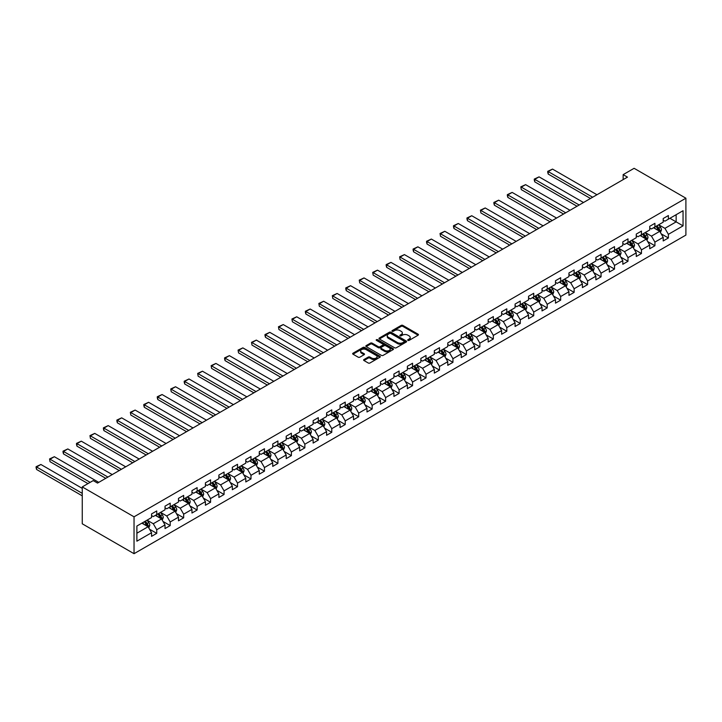 <?xml version="1.0" encoding="UTF-8"?>
<svg xmlns="http://www.w3.org/2000/svg" width="722" height="722" viewBox="0 0 722 722"><rect width="100%" height="100%" fill="white"/><g stroke="black" fill="none" stroke-linecap="round" stroke-linejoin="round"><path stroke-width="1.08" d="M407.921 340.387A0.839 0.487 0 0 0 409.103 340.387L418.11 335.188A1.2 0.695 0 0 0 418.462 334.701A1.2 0.695 0 0 0 418.11 334.205L402.858 325.405A1.2 0.695 0 0 0 401.161 325.405L392.163 330.604A0.839 0.487 0 0 0 393.346 331.29L394.51 330.613A3.836 2.211 0 0 1 399.934 330.613L401.206 331.344A3.836 2.211 0 0 1 402.325 332.914A3.836 2.211 0 0 1 401.206 334.476L400.042 335.152A0.839 0.487 0 0 0 401.224 335.838L402.389 335.161A3.836 2.211 0 0 1 407.813 335.161L409.085 335.892A3.836 2.211 0 0 1 410.204 337.463A3.836 2.211 0 0 1 409.085 339.024L407.921 339.701A0.839 0.487 0 0 0 407.921 340.387L407.921 339.701M363.969 359.547A1.2 0.695 0 0 0 363.626 360.034A1.2 0.695 0 0 0 363.969 360.522L368.247 362.995A1.2 0.695 0 0 0 369.944 362.995L379.943 357.219A1.2 0.695 0 0 0 380.295 356.731A1.2 0.695 0 0 0 379.943 356.244L364.691 347.435A1.2 0.695 0 0 0 362.995 347.435L353.004 353.211A1.2 0.695 0 0 0 352.652 353.699A1.2 0.695 0 0 0 353.004 354.186L358.166 357.173A1.2 0.695 0 0 0 359.863 357.173L364.141 354.701A1.2 0.695 0 0 0 364.493 354.213A1.2 0.695 0 0 0 364.141 353.726L361.578 352.246A3.204 1.85 0 0 1 360.639 350.937A3.204 1.85 0 0 1 362.615 349.231A3.204 1.85 0 0 1 366.108 349.628L376.153 355.423A3.204 1.85 0 0 1 377.092 356.731A3.204 1.85 0 0 1 375.115 358.446A3.204 1.85 0 0 1 371.622 358.04L369.944 357.074A1.2 0.695 0 0 0 368.247 357.074L363.969 359.547L363.969 360.522M685.9 198.207L634.115 168.307L623.149 174.634L627.472 177.125L97.524 483.081L93.21 480.59L82.254 486.917L134.039 516.817L685.9 198.207L685.9 235.083L134.039 553.693L134.039 516.817M394.6 347.778A1.2 0.695 0 0 0 396.297 347.778L406.287 342.011A1.2 0.695 0 0 0 406.639 341.524A1.2 0.695 0 0 0 406.287 341.037L391.044 332.228A1.2 0.695 0 0 0 389.348 332.228L379.348 338.004A1.2 0.695 0 0 0 378.996 338.492A1.2 0.695 0 0 0 379.348 338.979L394.6 347.778M376.758 340.567A0.839 0.487 0 0 1 377.615 340.685L377.615 339.683L393.12 348.636A1.2 0.695 0 0 1 393.463 349.123A1.2 0.695 0 0 1 393.12 349.619L383.12 355.386A1.2 0.695 0 0 1 381.424 355.386L366.171 346.587L370.458 344.132L370.458 343.14L366.171 345.603A1.2 0.695 0 0 0 365.828 346.091A1.2 0.695 0 0 0 366.171 346.587L366.171 345.603M370.458 344.132A1.2 0.695 0 0 1 372.146 344.132L372.146 343.14A1.2 0.695 0 0 0 370.458 343.14M372.146 343.14L378.337 346.704A1.2 0.695 0 0 0 380.025 346.704L382.868 345.071A1.2 0.695 0 0 0 383.22 344.575A1.2 0.695 0 0 0 382.868 344.087L376.424 340.369A0.839 0.487 0 0 1 377.615 339.683M149.526 529.199L156.737 533.359L156.737 529.722L165.022 524.939L165.022 528.576L170.202 525.589L170.202 521.952L178.487 517.169L178.487 520.806L183.668 517.818L183.668 514.181L191.953 509.398L191.953 513.035L197.124 510.039L197.124 506.402L205.418 501.619L205.418 505.256L210.589 502.268L210.589 498.631L218.874 493.848L218.874 497.485L224.055 494.498L224.055 490.861L232.34 486.077L232.34 489.715L237.52 486.718L237.52 483.081L245.805 478.298L245.805 481.935L250.985 478.948L250.985 475.311L259.27 470.527L259.27 474.164L264.451 471.177L264.451 467.54L272.736 462.757L272.736 466.394L277.916 463.398L277.916 459.761L286.201 454.977L286.201 458.614L291.381 455.627L291.381 451.99L299.666 447.207L299.666 450.844L304.846 447.857L304.846 444.22L313.131 439.436L313.131 443.073L318.303 440.077L318.303 436.44L326.597 431.657L326.597 435.294L331.768 432.307L331.768 428.669L340.053 423.886L340.053 427.523L345.233 424.536L345.233 420.899L353.518 416.116L353.518 419.753L358.699 416.756L358.699 413.119L366.984 408.336L366.984 411.973L372.164 408.986L372.164 405.349L380.449 400.566L380.449 404.203L385.629 401.215L385.629 397.578L393.914 392.795L393.914 396.432L399.095 393.436L399.095 389.799L407.379 385.016L407.379 388.653L412.56 385.665L412.56 382.028L420.845 377.245L420.845 380.882L426.025 377.895L426.025 374.258L434.31 369.474L434.31 373.112L439.481 370.115L439.481 366.478L447.775 361.695L447.775 365.332L452.947 362.345L452.947 358.708L461.232 353.924L461.232 357.561L466.412 354.574L466.412 350.937L474.697 346.154L474.697 349.791L479.877 346.795L479.877 343.158L488.162 338.374L488.162 342.011L493.343 339.024L493.343 335.387L501.628 330.604L501.628 334.241L506.808 331.254L506.808 327.617L515.093 322.833L515.093 326.47L520.273 323.474L520.273 319.837L528.558 315.054L528.558 318.691L533.738 315.704L533.738 312.066L542.023 307.283L542.023 310.92L547.204 307.933L547.204 304.296L555.489 299.513L555.489 303.15L560.669 300.153L560.669 296.516L568.954 291.733L568.954 295.37L574.125 292.383L574.125 288.746L582.41 283.963L582.41 287.6L587.591 284.612L587.591 280.975L595.876 276.192L595.876 279.829L601.056 276.833L601.056 273.196L609.341 268.413L609.341 272.05L614.521 269.062L614.521 265.425L622.806 260.642L622.806 264.279L627.987 261.292L627.987 257.655L636.272 252.871L636.272 256.509L641.452 253.512L641.452 249.875L649.737 245.092L649.737 248.729L654.917 245.742L654.917 242.105L663.202 237.321L663.202 240.958L668.382 237.971L668.382 234.334L683.048 225.86L683.048 210.716L676.144 214.696L676.144 221.871L683.048 225.86M156.737 533.359L151.557 536.356L151.557 532.719L136.882 541.184L136.882 526.04L151.557 517.566L151.557 513.929L156.737 510.941L156.737 514.578L165.022 509.795L165.022 506.158L170.202 503.162L170.202 506.808L178.487 502.016L178.487 498.379L183.668 495.391L183.668 499.028L191.953 494.245L191.953 490.608L197.124 487.621L197.124 491.258L205.418 486.475L205.418 482.837L210.589 479.841L210.589 483.487L218.874 478.695L218.874 475.058L224.055 472.071L224.055 475.708L232.34 470.924L232.34 467.287L237.52 464.3L237.52 467.937L245.805 463.154L245.805 459.517L250.985 456.521L250.985 460.167L259.27 455.374L259.27 451.737L264.451 448.75L264.451 452.387L272.736 447.604L272.736 443.967L277.916 440.98L277.916 444.617L286.201 439.833L286.201 436.196L291.381 433.2L291.381 436.846L299.666 432.054L299.666 428.417L304.846 425.429L304.846 429.067L313.131 424.283L313.131 420.646L318.303 417.659L318.303 421.296L326.597 416.513L326.597 412.876L331.768 409.879L331.768 413.525L340.053 408.733L340.053 405.096L345.233 402.109L345.233 405.746L353.518 400.963L353.518 397.326L358.699 394.338L358.699 397.975L366.984 393.192L366.984 389.555L372.164 386.559L372.164 390.205L380.449 385.413L380.449 381.776L385.629 378.788L385.629 382.425L393.914 377.642L393.914 374.005L399.095 371.018L399.095 374.655L407.379 369.872L407.379 366.235L412.56 363.238L412.56 366.884L420.845 362.092L420.845 358.455L426.025 355.468L426.025 359.105L434.31 354.322L434.31 350.684L439.481 347.697L439.481 351.334L447.775 346.551L447.775 342.914L452.947 339.918L452.947 343.564L461.232 338.771L461.232 335.134L466.412 332.147L466.412 335.784L474.697 331.001L474.697 327.364L479.877 324.377L479.877 328.014L488.162 323.23L488.162 319.593L493.343 316.597L493.343 320.234L501.628 315.451L501.628 311.814L506.808 308.826L506.808 312.464L515.093 307.68L515.093 304.043L520.273 301.056L520.273 304.693L528.558 299.91L528.558 296.273L533.738 293.276L533.738 296.913L542.023 292.13L542.023 288.493L547.204 285.506L547.204 289.143L555.489 284.36L555.489 280.723L560.669 277.735L560.669 281.372L568.954 276.589L568.954 272.952L574.125 269.956L574.125 273.593L582.41 268.81L582.41 265.173L587.591 262.185L587.591 265.822L595.876 261.039L595.876 257.402L601.056 254.415L601.056 258.052L609.341 253.269L609.341 249.632L614.521 246.635L614.521 250.272L622.806 245.489L622.806 241.852L627.987 238.865L627.987 242.502L636.272 237.718L636.272 234.081L641.452 231.094L641.452 234.731L649.737 229.948L649.737 226.311L654.917 223.315L654.917 226.952L663.202 222.168L663.202 218.531L668.382 215.544L668.382 219.181L683.048 210.716M155.356 515.373L161.566 518.965L153.281 523.748L147.071 520.156M151.557 515.571L153.281 516.573L156.737 514.578M153.281 523.748L156.737 529.722M161.566 518.965L165.022 524.939M168.822 507.602L175.031 511.185L166.746 515.968L160.537 512.385M165.022 507.801L166.746 508.793L170.202 506.808M166.746 515.968L170.202 521.952M175.031 511.185L178.487 517.169M182.287 499.832L188.496 503.414L180.211 508.198L173.993 504.615M178.487 500.03L180.211 501.023L183.668 499.028M180.211 508.198L183.668 514.181M188.496 503.414L191.953 509.398M195.743 492.052L201.961 495.644L193.676 500.427L187.458 496.835M191.953 492.251L193.676 493.252L197.124 491.258M193.676 500.427L197.124 506.402M201.961 495.644L205.418 501.619M209.209 484.281L215.427 487.864L207.142 492.648L200.924 489.065M205.418 484.48L207.142 485.473L210.589 483.487M207.142 492.648L210.589 498.631M215.427 487.864L218.874 493.848M222.674 476.511L228.892 480.094L220.607 484.877L214.389 481.294M218.874 476.71L220.607 477.702L224.055 475.708M220.607 484.877L224.055 490.861M228.892 480.094L232.34 486.077M236.139 468.731L242.357 472.323L234.072 477.107L227.854 473.515M232.34 468.93L234.072 469.932L237.52 467.937M234.072 477.107L237.52 483.081M242.357 472.323L245.805 478.298M249.604 460.961L255.823 464.544L247.529 469.327L241.319 465.744M245.805 461.159L247.529 462.152L250.985 460.167M247.529 469.327L250.985 475.311M255.823 464.544L259.27 470.527M263.07 453.19L269.279 456.773L260.994 461.557L254.785 457.974M259.27 453.389L260.994 454.382L264.451 452.387M260.994 461.557L264.451 467.54M269.279 456.773L272.736 462.757M276.535 445.411L282.744 449.003L274.459 453.786L268.25 450.194M272.736 445.609L274.459 446.611L277.916 444.617M274.459 453.786L277.916 459.761M282.744 449.003L286.201 454.977M290 437.64L296.21 441.223L287.925 446.006L281.715 442.424M286.201 437.839L287.925 438.832L291.381 436.846M287.925 446.006L291.381 451.99M296.21 441.223L299.666 447.207M303.466 429.87L309.675 433.453L301.39 438.236L295.172 434.653M299.666 430.068L301.39 431.061L304.846 429.067M301.39 438.236L304.846 444.22M309.675 433.453L313.131 439.436M316.922 422.09L323.14 425.682L314.855 430.465L308.637 426.873M313.131 422.289L314.855 423.291L318.303 421.296M314.855 430.465L318.303 436.44M323.14 425.682L326.597 431.657M330.387 414.32L336.605 417.903L328.32 422.686L322.102 419.103M326.597 414.518L328.32 415.511L331.768 413.525M328.32 422.686L331.768 428.669M336.605 417.903L340.053 423.886M343.852 406.549L350.071 410.132L341.786 414.915L335.568 411.332M340.053 406.748L341.786 407.74L345.233 405.746M341.786 414.915L345.233 420.899M350.071 410.132L353.518 416.116M357.318 398.77L363.536 402.362L355.251 407.145L349.033 403.553M353.518 398.968L355.251 399.97L358.699 397.975M355.251 407.145L358.699 413.119M363.536 402.362L366.984 408.336M370.783 390.999L377.001 394.582L368.707 399.365L362.498 395.782M366.984 391.198L368.707 392.19L372.164 390.205M368.707 399.365L372.164 405.349M377.001 394.582L380.449 400.566M384.248 383.229L390.458 386.812L382.173 391.595L375.963 388.012M380.449 383.427L382.173 384.42L385.629 382.425M382.173 391.595L385.629 397.578M390.458 386.812L393.914 392.795M397.714 375.449L403.923 379.041L395.638 383.824L389.429 380.232M393.914 375.648L395.638 376.649L399.095 374.655M395.638 383.824L399.095 389.799M403.923 379.041L407.379 385.016M411.179 367.678L417.388 371.261L409.103 376.045L402.894 372.462M407.379 367.877L409.103 368.87L412.56 366.884M409.103 376.045L412.56 382.028M417.388 371.261L420.845 377.245M424.644 359.908L430.853 363.491L422.569 368.274L416.35 364.691M420.845 360.107L422.569 361.099L426.025 359.105M422.569 368.274L426.025 374.258M430.853 363.491L434.31 369.474M438.101 352.128L444.319 355.72L436.034 360.504L429.816 356.912M434.31 352.327L436.034 353.329L439.481 351.334M436.034 360.504L439.481 366.478M444.319 355.72L447.775 361.695M451.566 344.358L457.784 347.941L449.499 352.724L443.281 349.141M447.775 344.556L449.499 345.549L452.947 343.564M449.499 352.724L452.947 358.708M457.784 347.941L461.232 353.924M465.031 336.587L471.249 340.17L462.964 344.954L456.746 341.371M461.232 336.786L462.964 337.779L466.412 335.784M462.964 344.954L466.412 350.937M471.249 340.17L474.697 346.154M478.496 328.808L484.715 332.4L476.43 337.183L470.212 333.591M474.697 329.006L476.43 330.008L479.877 328.014M476.43 337.183L479.877 343.158M484.715 332.4L488.162 338.374M491.962 321.037L498.18 324.62L489.895 329.403L483.677 325.821M488.162 321.236L489.895 322.229L493.343 320.234M489.895 329.403L493.343 335.387M498.18 324.62L501.628 330.604M505.427 313.267L511.636 316.85L503.351 321.633L497.142 318.05M501.628 313.465L503.351 314.458L506.808 312.464M503.351 321.633L506.808 327.617M511.636 316.85L515.093 322.833M518.892 305.487L525.102 309.079L516.817 313.862L510.607 310.27M515.093 305.686L516.817 306.688L520.273 304.693M516.817 313.862L520.273 319.837M525.102 309.079L528.558 315.054M532.358 297.717L538.567 301.3L530.282 306.083L524.073 302.5M528.558 297.915L530.282 298.908L533.738 296.913M530.282 306.083L533.738 312.066M538.567 301.3L542.023 307.283M545.823 289.946L552.032 293.529L543.747 298.312L537.529 294.729M542.023 290.145L543.747 291.137L547.204 289.143M543.747 298.312L547.204 304.296M552.032 293.529L555.489 299.513M559.279 282.167L565.497 285.759L557.213 290.542L550.994 286.95M555.489 282.365L557.213 283.367L560.669 281.372M557.213 290.542L560.669 296.516M565.497 285.759L568.954 291.733M572.745 274.396L578.963 277.979L570.678 282.762L564.46 279.179M568.954 274.595L570.678 275.587L574.125 273.593M570.678 282.762L574.125 288.746M578.963 277.979L582.41 283.963M586.21 266.626L592.428 270.208L584.143 274.992L577.925 271.409M582.41 266.824L584.143 267.817L587.591 265.822M584.143 274.992L587.591 280.975M592.428 270.208L595.876 276.192M599.675 258.846L605.893 262.438L597.608 267.221L591.39 263.629M595.876 259.045L597.608 260.046L601.056 258.052M597.608 267.221L601.056 273.196M605.893 262.438L609.341 268.413M613.14 251.075L619.359 254.658L611.074 259.442L604.856 255.859M609.341 251.274L611.074 252.267L614.521 250.272M611.074 259.442L614.521 265.425M619.359 254.658L622.806 260.642M626.606 243.296L632.824 246.888L624.53 251.671L618.321 248.088M622.806 243.504L624.53 244.496L627.987 242.502M624.53 251.671L627.987 257.655M632.824 246.888L636.272 252.871M640.071 235.525L646.28 239.117L637.995 243.901L631.786 240.309M636.272 235.724L637.995 236.726L641.452 234.731M637.995 243.901L641.452 249.875M646.28 239.117L649.737 245.092M653.536 227.755L659.746 231.338L651.461 236.121L645.251 232.538M649.737 227.953L651.461 228.946L654.917 226.952M651.461 236.121L654.917 242.105M659.746 231.338L663.202 237.321M669.935 218.288L676.144 221.871L664.926 228.351L658.717 224.768M663.202 220.183L664.926 221.176L668.382 219.181M664.926 228.351L668.382 234.334M82.254 486.917L82.254 523.793L134.039 553.693M623.149 174.634L623.149 179.616M136.882 533.215L148.1 526.735L141.891 523.152M148.1 526.735L151.557 532.719M661.172 233.811L668.382 237.971M647.706 241.581L654.917 245.742M634.241 249.352L641.452 253.512M620.776 257.131L627.987 261.292M607.319 264.902L614.521 269.062M593.854 272.672L601.056 276.833M580.389 280.452L587.591 284.612M566.923 288.222L574.125 292.383M553.458 295.993L560.669 300.153M539.993 303.772L547.204 307.933M526.528 311.543L533.738 315.704M513.062 319.314L520.273 323.474M499.597 327.093L506.808 331.254M486.141 334.864L493.343 339.024M472.675 342.634L479.877 346.795M459.21 350.414L466.412 354.574M445.745 358.184L452.947 362.345M432.279 365.955L439.481 370.115M418.814 373.734L426.025 377.895M405.349 381.505L412.56 385.665M391.884 389.275L399.095 393.436M378.418 397.055L385.629 401.215M364.953 404.825L372.164 408.986M351.497 412.596L358.699 416.756M338.031 420.375L345.233 424.536M324.566 428.146L331.768 432.307M311.101 435.917L318.303 440.077M297.635 443.696L304.846 447.857M284.17 451.467L291.381 455.627M270.705 459.237L277.916 463.398M257.24 467.017L264.451 471.177M243.774 474.787L250.985 478.948M230.318 482.558L237.52 486.718M216.853 490.337L224.055 494.498M203.387 498.108L210.589 502.268M189.922 505.878L197.124 510.039M176.457 513.658L183.668 517.818M162.992 521.428L170.202 525.589M408.255 340.504L409.085 340.026A3.836 2.211 0 0 0 410.204 338.456L410.204 337.463M402.325 332.914L402.325 333.907A3.836 2.211 0 0 1 401.206 335.477L400.376 335.956M418.092 335.198L402.858 326.398A1.2 0.695 0 0 0 401.161 326.398L392.497 331.407M406.269 342.02L391.044 333.221A1.2 0.695 0 0 0 389.348 333.221L379.366 338.988L379.348 338.004M404.176 341.867A0.839 0.487 0 0 0 404.176 341.181L390.782 333.447A0.839 0.487 0 0 0 389.6 333.447L388.373 334.16A3.836 2.211 0 0 0 387.245 335.73A3.836 2.211 0 0 0 388.373 337.291L397.524 342.571A3.836 2.211 0 0 0 402.939 342.571L404.176 341.867L404.176 342.86A0.839 0.487 0 0 0 404.419 342.517L404.419 341.524M387.245 335.73L387.245 336.723A3.836 2.211 0 0 0 388.373 338.284L388.373 337.291M404.176 342.86L402.939 343.573A3.836 2.211 0 0 1 397.524 343.573L388.373 338.284M372.146 344.132L378.337 347.706A1.2 0.695 0 0 0 380.025 347.706L382.868 346.064A1.2 0.695 0 0 0 383.22 345.576L383.22 344.575M377.615 340.685L393.102 349.628M384.754 350.414A3.204 1.85 0 0 0 388.246 350.811A3.204 1.85 0 0 0 390.223 349.105A3.204 1.85 0 0 0 389.284 347.796L385.747 345.757A1.2 0.695 0 0 0 384.05 345.757L381.216 347.39A1.2 0.695 0 0 0 380.864 347.878A1.2 0.695 0 0 0 381.216 348.365L384.754 350.414L384.754 351.406A3.204 1.85 0 0 0 388.246 351.813A3.204 1.85 0 0 0 390.223 350.098L390.223 349.105M380.864 347.878L380.864 348.879A1.2 0.695 0 0 0 381.216 349.367L381.216 348.365M384.754 351.406L381.216 349.367M377.092 356.731L377.092 357.733A3.204 1.85 0 0 1 375.115 359.439A3.204 1.85 0 0 1 371.622 359.042L369.944 358.076A1.2 0.695 0 0 0 368.247 358.076L363.987 360.531M360.639 350.937L360.639 351.93A3.204 1.85 0 0 0 361.578 353.238L361.578 352.246M364.123 354.71L361.578 353.238M379.925 357.228L364.691 348.437A1.2 0.695 0 0 0 362.995 348.437L353.022 354.195L353.004 353.211M660.431 232.52L661.46 229.939A3.231 1.868 -120 0 0 660.422 227.177L658.644 224.804M592.645 197.232L548.215 171.583L552.538 169.092L596.959 194.741M655.54 228.91L654.331 227.295M548.215 174.074L547.745 172.305L547.745 171.313L548.215 171.583L548.215 174.074L590.488 198.478M655.964 226.347L657.751 228.73A3.231 1.868 60 0 1 658.672 230.67L659.709 230.074A3.231 1.868 -120 0 0 658.789 228.125L657.002 225.751M656.19 226.221L658.166 228.856A1.652 0.948 60 0 1 658.473 229.352L659.709 230.074M547.745 171.313L552.538 169.092M646.966 240.3L647.995 237.709A3.231 1.868 -120 0 0 646.957 234.957L645.179 232.574M579.179 205.003L534.758 179.354L539.072 176.863L583.493 202.512M642.075 236.681L640.865 235.065M534.758 181.854L534.28 180.085L534.28 179.083L534.758 179.354L534.758 181.854L577.022 206.248M642.499 234.118L644.286 236.5A3.231 1.868 60 0 1 645.206 238.45L646.244 237.845A3.231 1.868 -120 0 0 645.324 235.904L643.537 233.522M642.724 233.991L644.701 236.626A1.652 0.948 60 0 1 645.008 237.132L646.244 237.845M534.28 179.083L539.072 176.863M633.501 248.07L634.53 245.48A3.231 1.868 -120 0 0 633.492 242.727L631.714 240.354M565.714 212.782L521.293 187.133L525.607 184.642L570.028 210.292M628.609 244.46L627.4 242.845M521.293 189.624L520.815 186.854L521.293 189.624L563.557 214.028M629.043 241.897L630.82 244.271A3.231 1.868 60 0 1 631.75 246.22L632.779 245.624A3.231 1.868 -120 0 0 631.858 243.675L630.071 241.301M629.268 241.762L631.245 244.406A1.652 0.948 60 0 1 631.542 244.902L632.779 245.624M520.815 186.854L525.607 184.642M620.036 255.841L621.064 253.26A3.231 1.868 -120 0 0 620.036 250.498L618.249 248.124M552.249 220.553L507.828 194.904L512.142 192.413L556.563 218.062M615.144 252.231L613.935 250.615M507.828 197.395L507.349 195.626L507.349 194.633L507.828 194.904L507.828 197.395L550.092 221.798M615.577 249.668L617.355 252.05A3.231 1.868 60 0 1 618.285 253.991L619.314 253.395A3.231 1.868 -120 0 0 618.393 251.446L616.606 249.072M615.803 249.541L617.779 252.177A1.652 0.948 60 0 1 618.077 252.673L619.314 253.395M507.349 194.633L512.142 192.413M606.57 263.62L607.599 261.03A3.231 1.868 -120 0 0 606.57 258.277L604.783 255.895M538.783 228.323L494.362 202.674L498.676 200.184L543.097 225.833M601.679 260.001L600.469 258.386M494.362 205.174L493.884 203.405L493.884 202.404L494.362 202.674L494.362 205.174L536.626 229.569M602.112 257.438L603.89 259.821A3.231 1.868 60 0 1 604.819 261.77L605.857 261.165A3.231 1.868 -120 0 0 604.928 259.225L603.15 256.842M602.338 257.312L604.314 259.947A1.652 0.948 60 0 1 604.612 260.452L605.857 261.165M493.884 202.404L498.676 200.184M593.105 271.391L594.134 268.801A3.231 1.868 -120 0 0 593.105 266.048L591.318 263.674M525.318 236.103L480.897 210.454L485.211 207.963L529.632 233.612M588.213 267.781L587.004 266.165M480.897 212.945L480.419 210.174L480.897 212.945L523.161 237.348M588.647 265.218L590.425 267.591A3.231 1.868 60 0 1 591.354 269.541L592.392 268.945A3.231 1.868 -120 0 0 591.462 266.996L589.684 264.622M588.872 265.082L590.849 267.727A1.652 0.948 60 0 1 591.147 268.223L592.392 268.945M480.419 210.174L485.211 207.963M579.64 279.161L580.668 276.58A3.231 1.868 -120 0 0 579.64 273.818L577.853 271.445M511.853 243.874L467.432 218.225L471.746 215.734L516.176 241.383M574.748 275.551L573.539 273.936M467.432 220.715L466.963 218.946L466.963 217.954L467.432 218.225L467.432 220.715L509.696 245.119M575.181 272.988L576.959 275.371A3.231 1.868 60 0 1 577.889 277.311L578.927 276.716A3.231 1.868 -120 0 0 577.997 274.766L576.219 272.393M575.407 272.862L577.383 275.497A1.652 0.948 60 0 1 577.681 275.994L578.927 276.716M466.963 217.954L471.746 215.734M566.183 286.941L567.203 284.351A3.231 1.868 -120 0 0 566.174 281.598L564.396 279.215M498.388 251.644L453.967 225.995L458.28 223.504L502.711 249.153M561.292 283.322L560.073 281.706M453.967 228.495L453.497 226.726L453.497 225.724L453.967 225.995L453.967 228.495L496.231 252.89M561.716 280.759L563.503 283.141A3.231 1.868 60 0 1 564.423 285.091L565.461 284.486A3.231 1.868 -120 0 0 564.532 282.546L562.754 280.163M561.942 280.632L563.918 283.268A1.652 0.948 60 0 1 564.216 283.773L565.461 284.486M453.497 225.724L458.28 223.504M552.718 294.711L553.738 292.121A3.231 1.868 -120 0 0 552.709 289.369L550.931 286.995M484.931 259.424L440.501 233.775L444.815 231.284L489.245 256.933M547.827 291.101L546.617 289.486M440.501 236.265L440.032 233.495L440.501 236.265L482.765 260.669M548.251 288.538L550.038 290.912A3.231 1.868 60 0 1 550.958 292.861L551.996 292.266A3.231 1.868 -120 0 0 551.067 290.316L549.289 287.943M548.476 288.403L550.453 291.047A1.652 0.948 60 0 1 550.751 291.544L551.996 292.266M440.032 233.495L444.815 231.284M539.253 302.482L540.282 299.901A3.231 1.868 -120 0 0 539.244 297.139L537.466 294.766M471.466 267.194L427.036 241.545L431.359 239.054L475.78 264.703M534.361 298.872L533.152 297.256M427.036 244.036L426.567 242.267L426.567 241.274L427.036 241.545L427.036 244.036L469.309 268.44M534.785 296.309L536.572 298.691A3.231 1.868 60 0 1 537.493 300.632L538.531 300.036A3.231 1.868 -120 0 0 537.61 298.087L535.823 295.713M535.011 296.182L536.987 298.818A1.652 0.948 60 0 1 537.285 299.323L538.531 300.036M426.567 241.274L431.359 239.054M525.787 310.261L526.816 307.671A3.231 1.868 -120 0 0 525.778 304.919L524.001 302.536M458.001 274.965L413.58 249.316L417.894 246.825L462.315 272.474M520.896 306.642L519.687 305.027M413.58 251.816L413.101 250.047L413.101 249.045L413.58 249.316L413.58 251.816L455.844 276.21M521.32 304.079L523.107 306.462A3.231 1.868 60 0 1 524.028 308.411L525.065 307.807A3.231 1.868 -120 0 0 524.145 305.866L522.358 303.484M521.546 303.953L523.522 306.588A1.652 0.948 60 0 1 523.829 307.094L525.065 307.807M413.101 249.045L417.894 246.825M512.322 318.032L513.351 315.442A3.231 1.868 -120 0 0 512.313 312.689L510.535 310.316M444.535 282.744L400.114 257.095L404.428 254.604L448.849 280.253M507.431 314.422L506.221 312.807M400.114 259.586L399.636 256.815L400.114 259.586L442.378 283.99M507.864 311.859L509.642 314.232A3.231 1.868 60 0 1 510.571 316.182L511.6 315.586A3.231 1.868 -120 0 0 510.68 313.637L508.893 311.263M508.089 311.723L510.066 314.368A1.652 0.948 60 0 1 510.364 314.864L511.6 315.586M399.636 256.815L404.428 254.604M498.857 325.803L499.886 323.221A3.231 1.868 -120 0 0 498.857 320.46L497.07 318.086M431.07 290.515L386.649 264.866L390.963 262.375L435.384 288.024M493.965 322.192L492.756 320.577M386.649 267.357L386.171 265.588L386.171 264.595L386.649 264.866L386.649 267.357L428.913 291.76M494.399 319.629L496.176 322.012A3.231 1.868 60 0 1 497.106 323.952L498.135 323.357A3.231 1.868 -120 0 0 497.214 321.407L495.427 319.034M494.624 319.503L496.601 322.138A1.652 0.948 60 0 1 496.898 322.644L498.135 323.357M386.171 264.595L390.963 262.375M485.392 333.582L486.42 330.992A3.231 1.868 -120 0 0 485.392 328.239L483.605 325.857M417.605 298.285L373.184 272.645L377.498 270.145L421.919 295.794M480.5 329.963L479.291 328.348M373.184 275.136L372.705 272.365L373.184 275.136L415.448 299.531M480.933 327.4L482.711 329.783A3.231 1.868 60 0 1 483.641 331.732L484.679 331.127A3.231 1.868 -120 0 0 483.749 329.187L481.971 326.804M481.159 327.274L483.135 329.909A1.652 0.948 60 0 1 483.433 330.414L484.679 331.127M372.705 272.365L377.498 270.145M471.926 341.353L472.955 338.762A3.231 1.868 -120 0 0 471.926 336.01L470.139 333.636M404.139 306.065L359.718 280.416L364.032 277.925L408.453 303.574M467.035 337.743L465.825 336.127M359.718 282.907L359.24 280.136L359.718 282.907L401.983 307.31M467.468 335.179L469.246 337.553A3.231 1.868 60 0 1 470.175 339.502L471.213 338.907A3.231 1.868 -120 0 0 470.284 336.957L468.506 334.584M467.694 335.044L469.67 337.688A1.652 0.948 60 0 1 469.968 338.185L471.213 338.907M359.24 280.136L364.032 277.925M458.461 349.123L459.49 346.542A3.231 1.868 -120 0 0 458.461 343.78L456.674 341.407M390.674 313.835L346.253 288.186L350.567 285.695L394.997 311.344M453.569 345.513L452.36 343.898M346.253 290.677L345.775 288.908L345.775 287.916L346.253 288.186L346.253 290.677L388.517 315.081M454.003 342.95L455.781 345.333A3.231 1.868 60 0 1 456.71 347.273L457.748 346.677A3.231 1.868 -120 0 0 456.818 344.728L455.04 342.354M454.228 342.824L456.205 345.459A1.652 0.948 60 0 1 456.503 345.964L457.748 346.677M345.775 287.916L350.567 285.695M445.005 356.903L446.025 354.312A3.231 1.868 -120 0 0 444.996 351.56L443.218 349.177M377.209 321.606L332.788 295.966L337.102 293.466L381.532 319.115M440.104 353.284L438.895 351.668M332.788 298.457L332.319 295.686L332.788 298.457L375.052 322.851M440.537 350.721L442.324 353.103A3.231 1.868 60 0 1 443.245 355.053L444.283 354.448A3.231 1.868 -120 0 0 443.353 352.507L441.575 350.125M440.763 350.594L442.739 353.229A1.652 0.948 60 0 1 443.037 353.735L444.283 354.448M332.319 295.686L337.102 293.466M431.539 364.673L432.559 362.083A3.231 1.868 -120 0 0 431.53 359.33L429.752 356.957M363.753 329.385L319.323 303.736L323.637 301.245L368.067 326.895M426.648 361.063L425.438 359.448M319.323 306.227L318.853 303.457L319.323 306.227L361.587 330.631M427.072 358.5L428.859 360.874A3.231 1.868 60 0 1 429.78 362.823L430.817 362.227A3.231 1.868 -120 0 0 429.888 360.278L428.11 357.904M427.298 358.365L429.274 361.009A1.652 0.948 60 0 1 429.572 361.505L430.817 362.227M318.853 303.457L323.637 301.245M418.074 372.444L419.103 369.863A3.231 1.868 -120 0 0 418.065 367.101L416.287 364.727M350.287 337.156L305.857 311.507L310.18 309.016L354.601 334.665M413.183 368.834L411.973 367.218M305.857 313.998L305.388 312.229L305.388 311.236L305.857 311.507L305.857 313.998L348.13 338.401M413.607 366.271L415.394 368.653A3.231 1.868 60 0 1 416.314 370.594L417.352 369.998A3.231 1.868 -120 0 0 416.423 368.049L414.645 365.675M413.832 366.144L415.809 368.78A1.652 0.948 60 0 1 416.107 369.285L417.352 369.998M305.388 311.236L310.18 309.016M404.609 380.223L405.638 377.633A3.231 1.868 -120 0 0 404.6 374.88L402.822 372.498M336.822 344.926L292.401 319.286L296.715 316.787L341.136 342.436M399.717 376.604L398.508 374.989M292.401 321.777L291.923 319.007L292.401 321.777L334.665 346.172M400.141 374.05L401.928 376.424A3.231 1.868 60 0 1 402.849 378.373L403.887 377.768A3.231 1.868 -120 0 0 402.966 375.828L401.179 373.445M400.367 373.915L402.344 376.55A1.652 0.948 60 0 1 402.65 377.055L403.887 377.768M291.923 319.007L296.715 316.787M391.143 387.994L392.172 385.404A3.231 1.868 -120 0 0 391.134 382.651L389.357 380.277M323.357 352.706L278.936 327.057L283.25 324.566L327.671 350.215M386.252 384.384L385.043 382.768M278.936 329.548L278.457 326.777L278.936 329.548L321.2 353.951M386.685 381.821L388.463 384.194A3.231 1.868 60 0 1 389.393 386.144L390.421 385.548A3.231 1.868 -120 0 0 389.501 383.599L387.714 381.225M386.911 381.685L388.887 384.33A1.652 0.948 60 0 1 389.185 384.826L390.421 385.548M278.457 326.777L283.25 324.566M377.678 395.764L378.707 393.183A3.231 1.868 -120 0 0 377.678 390.431L375.891 388.048M309.891 360.477L265.47 334.827L269.784 332.337L314.205 357.986M372.787 392.154L371.577 390.539M265.47 337.318L264.992 335.55L264.992 334.557L265.47 334.827L265.47 337.318L307.734 361.722M373.22 389.591L374.998 391.974A3.231 1.868 60 0 1 375.927 393.914L376.956 393.319A3.231 1.868 -120 0 0 376.036 391.369L374.249 388.996M373.445 389.465L375.422 392.1A1.652 0.948 60 0 1 375.72 392.606L376.956 393.319M264.992 334.557L269.784 332.337M364.213 403.544L365.242 400.954A3.231 1.868 -120 0 0 364.213 398.201L362.426 395.818M296.426 368.247L252.005 342.607L256.319 340.107L300.74 365.756M359.321 399.925L358.112 398.309M252.005 345.098L251.527 342.327L252.005 345.098L294.269 369.493M359.755 397.371L361.532 399.744A3.231 1.868 60 0 1 362.462 401.694L363.5 401.089A3.231 1.868 -120 0 0 362.57 399.149L360.792 396.766M359.98 397.235L361.957 399.871A1.652 0.948 60 0 1 362.254 400.376L363.5 401.089M251.527 342.327L256.319 340.107M350.748 411.314L351.776 408.724A3.231 1.868 -120 0 0 350.748 405.972L348.961 403.598M282.961 376.027L238.54 350.378L242.854 347.887L287.275 373.536M345.856 407.704L344.647 406.089M238.54 352.868L238.061 350.098L238.54 352.868L280.804 377.272M346.289 405.141L348.067 407.515A3.231 1.868 60 0 1 348.997 409.464L350.035 408.869A3.231 1.868 -120 0 0 349.105 406.919L347.327 404.546M346.515 405.006L348.491 407.65A1.652 0.948 60 0 1 348.789 408.147L350.035 408.869M238.061 350.098L242.854 347.887M337.282 419.085L338.311 416.504A3.231 1.868 -120 0 0 337.282 413.751L335.495 411.369M269.496 383.797L225.074 358.148L229.388 355.657L273.809 381.306M332.391 415.475L331.181 413.859M225.074 360.639L224.596 358.87L224.596 357.877L225.074 358.148L225.074 360.639L267.339 385.043M332.824 412.912L334.602 415.294A3.231 1.868 60 0 1 335.531 417.235L336.569 416.639A3.231 1.868 -120 0 0 335.64 414.69L333.862 412.316M333.05 412.785L335.026 415.421A1.652 0.948 60 0 1 335.324 415.926L336.569 416.639M224.596 357.877L229.388 355.657M323.826 426.864L324.846 424.274A3.231 1.868 -120 0 0 323.817 421.522L322.039 419.139M256.03 391.568L211.609 365.928L215.923 363.428L260.353 389.077M318.925 423.245L317.716 421.63M211.609 368.419L211.14 365.648L211.609 368.419L253.873 392.813M319.359 420.691L321.137 423.065A3.231 1.868 60 0 1 322.066 425.014L323.104 424.41A3.231 1.868 -120 0 0 322.174 422.469L320.397 420.087M319.584 420.556L321.561 423.191A1.652 0.948 60 0 1 321.859 423.697L323.104 424.41M211.14 365.648L215.923 363.428M310.361 434.635L311.381 432.045A3.231 1.868 -120 0 0 310.352 429.292L308.574 426.919M242.574 399.347L198.144 373.698L202.458 371.207L246.888 396.856M305.469 431.025L304.26 429.409M198.144 376.189L197.675 373.418L198.144 376.189L240.408 400.593M305.893 428.462L307.68 430.835A3.231 1.868 60 0 1 308.601 432.785L309.639 432.189A3.231 1.868 -120 0 0 308.709 430.24L306.931 427.866M306.119 428.327L308.095 430.971A1.652 0.948 60 0 1 308.393 431.467L309.639 432.189M197.675 373.418L202.458 371.207M296.895 442.405L297.924 439.824A3.231 1.868 -120 0 0 296.886 437.072L295.108 434.689M229.109 407.118L184.679 381.469L189.002 378.978L233.423 404.627M292.004 438.795L290.795 437.18M184.679 383.96L184.209 382.191L184.209 381.198L184.679 381.469L184.679 383.96L226.952 408.363M292.428 436.232L294.215 438.615A3.231 1.868 60 0 1 295.136 440.555L296.173 439.96A3.231 1.868 -120 0 0 295.244 438.01L293.466 435.637M292.654 436.106L294.63 438.741A1.652 0.948 60 0 1 294.928 439.247L296.173 439.96M184.209 381.198L189.002 378.978M283.43 450.185L284.459 447.595A3.231 1.868 -120 0 0 283.421 444.842L281.643 442.46M215.643 414.888L171.222 389.248L175.536 386.748L219.957 412.397M278.539 446.566L277.329 444.951M171.222 391.739L170.744 388.968L171.222 391.739L213.486 416.134M278.963 444.012L280.75 446.386A3.231 1.868 60 0 1 281.67 448.335L282.708 447.73A3.231 1.868 -120 0 0 281.788 445.79L280.001 443.407M279.188 443.877L281.165 446.512A1.652 0.948 60 0 1 281.472 447.017L282.708 447.73M170.744 388.968L175.536 386.748M269.965 457.956L270.994 455.365A3.231 1.868 -120 0 0 269.956 452.613L268.178 450.239M202.178 422.668L157.757 397.019L162.071 394.528L206.492 420.177M265.073 454.346L263.864 452.73M157.757 399.51L157.279 397.741L157.279 396.748L157.757 397.019L157.757 399.51L200.021 423.913M265.506 451.782L267.284 454.156A3.231 1.868 60 0 1 268.214 456.105L269.243 455.51A3.231 1.868 -120 0 0 268.322 453.56L266.535 451.187M265.732 451.647L267.7 454.291A1.652 0.948 60 0 1 268.006 454.788L269.243 455.51M157.279 396.748L162.071 394.528M256.5 465.726L257.528 463.145A3.231 1.868 -120 0 0 256.49 460.392L254.713 458.01M188.713 430.438L144.292 404.789L148.606 402.298L193.027 427.947M251.608 462.116L250.399 460.501M144.292 407.28L143.813 405.511L143.813 404.519L144.292 404.789L144.292 407.28L186.556 431.684M252.041 459.553L253.819 461.936A3.231 1.868 60 0 1 254.749 463.876L255.778 463.28A3.231 1.868 -120 0 0 254.857 461.331L253.07 458.957M252.267 459.427L254.243 462.062A1.652 0.948 60 0 1 254.541 462.567L255.778 463.28M143.813 404.519L148.606 402.298M243.034 473.506L244.063 470.915A3.231 1.868 -120 0 0 243.034 468.163L241.247 465.78M175.247 438.209L130.826 412.569L135.14 410.069L179.561 435.718M238.143 469.887L236.933 468.271M130.826 415.06L130.348 412.289L130.826 415.06L173.09 439.454M238.576 467.333L240.354 469.706A3.231 1.868 60 0 1 241.283 471.656L242.312 471.051A3.231 1.868 -120 0 0 241.392 469.11L239.614 466.728M238.802 467.197L240.778 469.832A1.652 0.948 60 0 1 241.076 470.338L242.312 471.051M130.348 412.289L135.14 410.069M229.569 481.276L230.598 478.686A3.231 1.868 -120 0 0 229.569 475.933L227.782 473.56M161.782 445.988L117.361 420.339L121.675 417.848L166.096 443.498M224.677 477.666L223.468 476.051M117.361 422.83L116.883 421.061L116.883 420.069L117.361 420.339L117.361 422.83L159.625 447.234M225.111 475.103L226.888 477.477A3.231 1.868 60 0 1 227.818 479.426L228.856 478.83A3.231 1.868 -120 0 0 227.926 476.881L226.148 474.507M225.336 474.968L227.313 477.612A1.652 0.948 60 0 1 227.61 478.108L228.856 478.83M116.883 420.069L121.675 417.848M216.104 489.047L217.132 486.466A3.231 1.868 -120 0 0 216.104 483.713L214.317 481.33M148.317 453.759L103.896 428.11L108.21 425.619L152.631 451.268M211.212 485.437L210.003 483.821M103.896 430.601L103.417 428.832L103.417 427.839L103.896 428.11L103.896 430.601L146.16 455.004M211.645 482.874L213.423 485.256A3.231 1.868 60 0 1 214.353 487.197L215.391 486.601A3.231 1.868 -120 0 0 214.461 484.652L212.683 482.278M211.871 482.747L213.847 485.383A1.652 0.948 60 0 1 214.145 485.888L215.391 486.601M103.417 427.839L108.21 425.619M202.647 496.826L203.667 494.236A3.231 1.868 -120 0 0 202.638 491.483L200.86 489.101M134.852 461.529L90.43 435.889L94.744 433.39L139.175 459.039M197.747 493.207L196.537 491.592M90.43 438.38L89.961 435.61L90.43 438.38L132.695 462.775M198.18 490.653L199.958 493.027A3.231 1.868 60 0 1 200.887 494.976L201.925 494.371A3.231 1.868 -120 0 0 200.996 492.431L199.218 490.048M198.406 490.518L200.382 493.153A1.652 0.948 60 0 1 200.68 493.658L201.925 494.371M89.961 435.61L94.744 433.39M189.182 504.597L190.202 502.007A3.231 1.868 -120 0 0 189.173 499.254L187.395 496.88M121.395 469.309L76.965 443.66L81.279 441.169L125.709 466.818M184.29 500.987L183.072 499.371M76.965 446.151L76.496 444.382L76.496 443.389L76.965 443.66L76.965 446.151L119.229 470.554M184.715 498.424L186.502 500.797A3.231 1.868 60 0 1 187.422 502.747L188.46 502.151A3.231 1.868 -120 0 0 187.53 500.202L185.753 497.828M184.94 498.288L186.917 500.933A1.652 0.948 60 0 1 187.215 501.429L188.46 502.151M76.496 443.389L81.279 441.169M175.717 512.367L176.746 509.786A3.231 1.868 -120 0 0 175.708 507.034L173.93 504.651M107.93 477.08L63.5 451.43L67.823 448.94L112.244 474.589M170.825 508.757L169.616 507.142M63.5 453.921L63.031 452.152L63.031 451.16L63.5 451.43L63.5 453.921L105.773 478.325M171.249 506.194L173.036 508.577A3.231 1.868 60 0 1 173.957 510.517L174.995 509.922A3.231 1.868 -120 0 0 174.065 507.972L172.287 505.599M171.475 506.068L173.451 508.703A1.652 0.948 60 0 1 173.749 509.209L174.995 509.922M63.031 451.16L67.823 448.94M162.251 520.147L163.28 517.557A3.231 1.868 -120 0 0 162.242 514.804L160.465 512.421M90.151 482.359L50.035 459.21L54.358 456.71L98.779 482.359M157.36 516.528L156.151 514.912M50.035 461.701L49.565 458.93L50.035 461.701L87.985 483.605M157.784 513.974L159.571 516.347A3.231 1.868 60 0 1 160.492 518.297L161.529 517.692A3.231 1.868 -120 0 0 160.609 515.752L158.822 513.369M158.01 513.838L159.986 516.474A1.652 0.948 60 0 1 160.293 516.979L161.529 517.692M49.565 458.93L54.358 456.71M148.786 527.917L149.815 525.327A3.231 1.868 -120 0 0 148.777 522.575L146.999 520.201M82.254 493.352L36.578 466.981L40.892 464.49L82.254 488.37M143.895 524.307L142.685 522.692M36.578 469.471L36.1 467.703L36.1 466.71L36.578 466.981L36.578 469.471L82.254 495.843M144.328 521.744L146.106 524.118A3.231 1.868 60 0 1 147.026 526.067L148.064 525.472A3.231 1.868 -120 0 0 147.144 523.522L145.357 521.149M144.544 521.609L146.521 524.253A1.652 0.948 60 0 1 146.828 524.75L148.064 525.472M36.1 466.71L40.892 464.49M409.085 340.026L409.085 339.024M400.042 335.838L400.042 335.152M401.206 335.477L401.206 334.476M392.163 331.29L392.163 330.604M401.161 326.398L401.161 325.405M402.858 326.398L402.858 325.405M418.11 335.188L418.11 334.205M389.348 333.221L389.348 332.228M391.044 333.221L391.044 332.228M406.287 342.011L406.287 341.037M397.524 343.573L397.524 342.571M402.939 343.573L402.939 342.571M378.337 347.706L378.337 346.704M380.025 347.706L380.025 346.704M382.868 346.064L382.868 345.071M393.12 349.619L393.12 348.636M368.247 358.076L368.247 357.074M369.944 358.076L369.944 357.074M371.622 359.042L371.622 358.04M364.141 354.701L364.141 353.726M362.995 348.437L362.995 347.435M364.691 348.437L364.691 347.435M379.943 357.219L379.943 356.244M659.43 231.157L661.433 230.002M658.789 228.125L660.422 227.177M656.488 229.461L657.751 228.73M645.964 238.928L647.968 237.773M645.324 235.904L646.957 234.957M643.022 237.231L644.286 236.5M632.499 246.707L634.503 245.543M631.858 243.675L633.492 242.727M629.557 245.002L630.82 244.271M619.034 254.478L621.046 253.323M618.393 251.446L620.036 250.498M616.092 252.781L617.355 252.05M605.568 262.248L607.581 261.093M604.928 259.225L606.57 258.277M602.626 260.552L603.89 259.821M592.103 270.028L594.116 268.864M591.462 266.996L593.105 266.048M589.161 268.322L590.425 267.591M578.647 277.799L580.65 276.643M577.997 274.766L579.64 273.818M575.696 276.102L576.959 275.371M565.182 285.569L567.185 284.414M564.532 282.546L566.174 281.598M562.23 283.872L563.503 283.141M551.716 293.349L553.72 292.184M551.067 290.316L552.709 289.369M548.765 291.643L550.038 290.912M538.251 301.119L540.255 299.964M537.61 298.087L539.244 297.139M535.309 299.422L536.572 298.691M524.786 308.89L526.789 307.734M524.145 305.866L525.778 304.919M521.844 307.193L523.107 306.462M511.32 316.669L513.324 315.505M510.68 313.637L512.313 312.689M508.378 314.963L509.642 314.232M497.855 324.44L499.868 323.285M497.214 321.407L498.857 320.46M494.913 322.743L496.176 322.012M484.39 332.21L486.402 331.055M483.749 329.187L485.392 328.239M481.448 330.514L482.711 329.783M470.924 339.99L472.937 338.826M470.284 336.957L471.926 336.01M467.982 338.284L469.246 337.553M457.468 347.76L459.472 346.605M456.818 344.728L458.461 343.78M454.517 346.064L455.781 345.333M444.003 355.531L446.006 354.376M443.353 352.507L444.996 351.56M441.052 353.834L442.324 353.103M430.538 363.31L432.541 362.146M429.888 360.278L431.53 359.33M427.586 361.605L428.859 360.874M417.072 371.081L419.076 369.926M416.423 368.049L418.065 367.101M414.13 369.384L415.394 368.653M403.607 378.851L405.611 377.696M402.966 375.828L404.6 374.88M400.665 377.155L401.928 376.424M390.142 386.631L392.145 385.467M389.501 383.599L391.134 382.651M387.2 384.925L388.463 384.194M376.676 394.402L378.689 393.246M376.036 391.369L377.678 390.431M373.734 392.705L374.998 391.974M363.211 402.172L365.224 401.017M362.57 399.149L364.213 398.201M360.269 400.475L361.532 399.744M349.746 409.952L351.758 408.787M349.105 406.919L350.748 405.972M346.804 408.246L348.067 407.515M336.29 417.722L338.293 416.567M335.64 414.69L337.282 413.751M333.338 416.025L334.602 415.294M322.824 425.493L324.828 424.337M322.174 422.469L323.817 421.522M319.873 423.796L321.137 423.065M309.359 433.272L311.363 432.108M308.709 430.24L310.352 429.292M306.408 431.566L307.68 430.835M295.894 441.043L297.897 439.888M295.244 438.01L296.886 437.072M292.952 439.346L294.215 438.615M282.428 448.813L284.432 447.658M281.788 445.79L283.421 444.842M279.486 447.117L280.75 446.386M268.963 456.593L270.967 455.429M268.322 453.56L269.956 452.613M266.021 454.887L267.284 454.156M255.498 464.363L257.51 463.208M254.857 461.331L256.49 460.392M252.556 462.667L253.819 461.936M242.032 472.134L244.045 470.979M241.392 469.11L243.034 468.163M239.09 470.437L240.354 469.706M228.567 479.913L230.58 478.749M227.926 476.881L229.569 475.933M225.625 478.208L226.888 477.477M215.111 487.684L217.114 486.529M214.461 484.652L216.104 483.713M212.16 485.987L213.423 485.256M201.646 495.454L203.649 494.299M200.996 492.431L202.638 491.483M198.694 493.758L199.958 493.027M188.18 503.234L190.184 502.07M187.53 500.202L189.173 499.254M185.229 501.528L186.502 500.797M174.715 511.005L176.719 509.849M174.065 507.972L175.708 507.034M171.773 509.308L173.036 508.577M161.25 518.775L163.253 517.62M160.609 515.752L162.242 514.804M158.308 517.078L159.571 516.347M147.784 526.555L149.788 525.39M147.144 523.522L148.777 522.575M144.842 524.849L146.106 524.118"/></g></svg>
